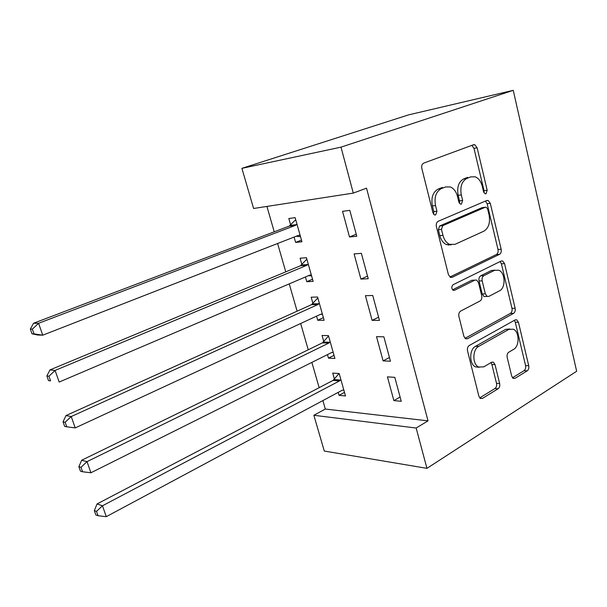 <?xml version="1.0" encoding="UTF-8"?>
<svg xmlns="http://www.w3.org/2000/svg" width="607" height="607" viewBox="0 0 607 607"><rect width="100%" height="100%" fill="white"/><g stroke="black" fill="none" stroke-linecap="round" stroke-linejoin="round"><path stroke-width="0.91" d="M486.032 193.754L487.178 190.226L477.132 147.789L474.803 144.716L473.543 144.732L423.678 163.131C421.979 164.042 421.364 165.81 421.827 168.435L432.958 212.882L434.506 214.946L435.674 214.939L436.941 211.221L435.523 205.538C434.081 197.26 436.001 191.63 441.274 188.64L445.47 186.971L450.303 186.941C453.793 188.42 456.191 191.6 457.503 196.478L458.862 202.063L460.387 204.104L461.449 204.096L462.655 200.477L461.305 194.915C459.931 186.819 461.76 181.334 466.791 178.466L470.789 176.872L475.19 176.812C478.619 178.223 480.972 181.379 482.262 186.273L483.559 191.736L485.061 193.77L486.032 193.754M483.976 192.783L484.029 190.651L473.984 148.366L471.821 145.361M433.595 214.225L433.808 211.593L432.389 205.932L435.523 205.538M459.385 203.262L459.507 200.879L458.156 195.333L461.305 194.915M511.716 376.143L513.256 378.419L515.055 378.328L527.225 370.831C528.614 369.724 529.114 368.024 528.735 365.725L518.446 322.279L516.769 319.843L515.131 319.912L469.234 345.527C467.671 346.665 467.102 348.464 467.534 350.907L478.885 396.227L480.418 398.496L482.436 398.412L498.059 388.791C499.531 387.63 500.069 385.87 499.66 383.51L495.024 364.564L493.415 362.212L491.556 362.288L483.771 366.856L478.589 367.03C472.261 364.276 472.337 349.457 478.703 346.377L508.833 329.389L513.325 329.191C519.501 331.627 519.706 346.256 513.613 349.351L508.765 352.197C507.315 353.304 506.792 355.034 507.186 357.386L511.716 376.143M428.018 420.848L366.529 188.17L353.297 193.102L253.597 208.482L241.897 168.344L408.519 114.89L513.256 90.337L576.65 371.264L426.949 468.354L416.159 428.034L428.018 420.848L325.322 409.05L313.865 415.279L416.159 428.034M353.297 193.102L340.997 147.144L513.256 90.337M499.561 254.31C501.025 253.339 501.557 251.647 501.154 249.242L490.289 203.337L488.18 200.477L486.784 200.5L438.201 221.282C436.547 222.261 435.947 224.036 436.395 226.608L448.421 274.622L450.379 277.323L452.192 277.308L499.561 254.31L496.397 254.523C497.869 253.551 498.4 251.867 497.998 249.469L487.133 203.717L485.448 201.076M504.561 263.628L515.138 308.28C515.525 310.632 515.009 312.324 513.583 313.371L467.534 338.729L465.607 338.774L463.869 336.301L458.907 316.467C458.467 313.986 459.044 312.195 460.63 311.103L480.054 300.981C481.579 299.919 482.133 298.174 481.715 295.746L478.536 282.703L476.647 280.07L474.947 280.108L454.514 290.298L453.224 290.321C451.365 288.469 451.327 286.603 453.118 284.713L501.154 261.04L502.679 260.987L504.561 263.628L501.405 263.81L511.974 308.318L515.138 308.28M383.093 360.869L390.453 361.233L383.874 336.817L376.53 336.657L383.093 360.869L389.451 357.5M327.477 354.602L328.478 358.138L334.912 358.456L328.463 335.625L322.044 335.489L323.789 341.627M360.915 279.083L368.229 278.727L361.385 253.339L354.093 253.923L360.915 279.083L367.523 276.117M305.427 276.967L306.77 281.694L313.144 281.382L306.452 257.709L300.101 258.21L301.907 264.569M266.921 206.426L274.235 231.806M277.604 243.506L285.776 271.853M289.243 283.879L297.111 311.171M300.662 323.501L308.235 349.776M311.869 362.394L319.161 387.683M322.878 400.59L325.322 409.05M294.092 237.064L295.617 242.413L301.952 241.776L295.139 217.655L288.826 218.505L290.662 224.977M349.503 236.98L356.779 236.252L349.807 210.356L342.545 211.327L349.503 236.98L356.233 234.226M316.55 316.141L317.719 320.261L324.13 320.268L317.56 297.02L311.171 297.202L312.946 303.447M372.114 320.367L379.451 320.382L372.744 295.488L365.422 295.692L372.114 320.367L378.593 317.195M338.198 392.38L339.04 395.347L345.504 395.961L339.176 373.54L332.727 373.1L334.434 379.125M393.867 400.597L401.25 401.303L394.8 377.357L387.425 376.848L393.867 400.597L400.104 397.046M426.949 468.354L324.282 451.047L313.865 415.279M340.997 147.144L241.897 168.344M295.617 242.413L301.482 240.099M306.77 281.694L312.529 279.205M317.719 320.261L323.379 317.613M328.478 358.138L334.032 355.338M339.04 395.347L344.503 392.403M470.387 176.933L470.789 176.872M458.156 195.333C456.783 187.267 458.611 181.804 463.642 178.944L467.64 177.35M432.389 205.932C430.947 197.685 432.867 192.07 438.14 189.096L442.336 187.426M449.893 277.035L496.397 254.523M487.717 209.225L486.26 207.23L485.259 207.253L442.723 225.69L441.479 229.408L442.958 235.334C444.195 239.879 446.411 242.891 449.605 244.378L455.038 244.325L483.817 231.206C488.643 228.164 490.395 222.739 489.075 214.924L487.717 209.225M482.853 207.533L485.259 207.253M451.229 244.849L446.464 244.629C443.277 243.149 441.061 240.152 439.817 235.622L438.337 229.719L439.589 226.009L482.102 207.624M464.977 338.334L510.419 313.387C511.845 312.347 512.361 310.655 511.974 308.318M473.43 280.176L471.798 280.237L452.564 289.805M499.47 290.859C505.927 287.999 505.411 272.551 498.772 270.206L494.553 270.335L483.84 275.677C482.322 276.693 481.768 278.423 482.186 280.866L485.342 293.864L487.163 296.436L488.855 296.391L499.47 290.859M494.978 270.145L491.397 270.494L494.553 270.335M485.683 296.474L484.007 296.512L482.193 293.947L479.029 280.995C478.619 278.56 479.166 276.838 480.683 275.821L491.397 270.494M501.405 263.81L500.122 261.549M509.743 328.979L505.677 329.351L508.833 329.389M479.181 367.296L475.44 366.871C469.112 364.124 469.188 349.351 475.547 346.286L505.677 329.351M479.697 397.896L494.902 388.563C496.374 387.403 496.905 385.65 496.503 383.298L491.867 364.412L490.972 362.629M512.483 377.774L524.061 370.665C525.45 369.557 525.95 367.865 525.571 365.573L515.29 322.271L514.326 320.367M296.178 236.252L300.526 236.73M295.715 219.688L289.19 226.123L33.56 323.243L38.59 323.288L42.756 335.178L298.356 235.402L300.124 235.296M296.99 224.188L295.51 225.341L38.59 323.288L32.353 329.131L30.35 329.085L32.019 333.82L34.03 333.88L32.353 329.131M34.03 333.88L42.756 335.178L37.687 335.011L32.019 333.82M30.35 329.085L33.56 323.243M308.5 275.654L311.596 275.904M306.869 259.166L300.457 265.752L49.949 369.921L55.093 370.437L59.16 382.053L309.608 275.183L311.345 275.024M308.265 264.121L306.816 265.305L55.093 370.437L48.924 376.211L46.876 375.983L48.514 380.612L50.563 380.862L48.924 376.211M50.563 380.862L48.514 380.612M46.876 375.983L49.949 369.921M449.21 244.196L448.55 245.16M320.572 314.282L322.461 314.365M317.818 297.931L311.52 304.661L65.981 415.575L71.231 416.539L75.215 427.912L320.655 314.244L322.363 314.024M319.343 303.318L317.909 304.539L71.231 416.539L65.131 422.26L63.045 421.85L64.645 426.38L66.732 426.812L65.131 422.26M75.215 427.912L66.732 426.812M63.045 421.85L65.981 415.575M328.569 336.005L322.393 342.872L81.672 460.25L87.021 461.646L90.913 472.77L331.505 352.591L333.182 352.326M330.216 341.809L328.812 343.069L87.021 461.646L80.989 467.307L78.864 466.722L80.428 471.153L82.56 471.76L80.989 467.307M90.913 472.77L82.56 471.76M78.864 466.722L81.672 460.25M339.032 373.533L333.061 380.399L97.029 503.969L102.469 505.775L106.278 516.663L342.158 390.255L343.805 389.937M340.891 379.61L339.51 380.9L102.469 505.775L96.505 511.382L94.335 510.631L95.868 514.971L98.038 515.738L96.505 511.382M106.278 516.663L98.038 515.738M94.335 510.631L97.029 503.969M484.029 190.651L487.178 190.226M433.808 211.593L436.941 211.221M459.507 200.879L462.655 200.477M463.642 178.944L466.791 178.466M438.14 189.096L441.274 188.64M473.984 148.366L477.132 147.789M450.515 277.384L452.192 277.308M487.133 203.717L490.289 203.337M497.998 249.469L501.154 249.242M439.589 226.009L442.723 225.69M438.337 229.719L441.479 229.408M439.817 235.622L442.958 235.334M510.419 313.387L513.583 313.371M465.432 338.683L467.534 338.729M471.798 280.237L474.947 280.108M453.27 290.336L454.514 290.298M480.683 275.821L483.84 275.677M479.029 280.995L482.186 280.866M482.193 293.947L485.342 293.864M475.547 346.286L478.703 346.377M491.867 364.412L495.024 364.564M496.503 383.298L499.66 383.51M494.902 388.563L498.059 388.791M480.008 398.207L482.436 398.412M515.29 322.271L518.446 322.279M525.571 365.573L528.735 365.725M524.061 370.665L527.225 370.831M512.907 378.199L515.055 378.328M290.275 225.387L296.595 224.605M289.19 226.123L295.51 225.341M298.462 235.364L299.6 235.235M301.52 264.986L307.878 264.538M300.457 265.752L306.816 265.305M310.139 275.017L310.83 274.979M312.567 303.872L318.963 303.75M311.52 304.661L317.909 304.539M323.417 342.06L329.844 342.249M322.393 342.872L328.812 343.069M334.07 379.565L340.527 380.058M333.061 380.399L339.51 380.9M472.337 145.172L474.803 144.716M486.298 200.712L488.18 200.477M446.464 244.629L449.605 244.378M484.007 296.512L487.163 296.436M501.048 261.086L502.679 260.987M475.44 366.871L478.589 367.03M491.852 362.144L493.415 362.212M515.282 319.843L516.769 319.843"/></g></svg>
